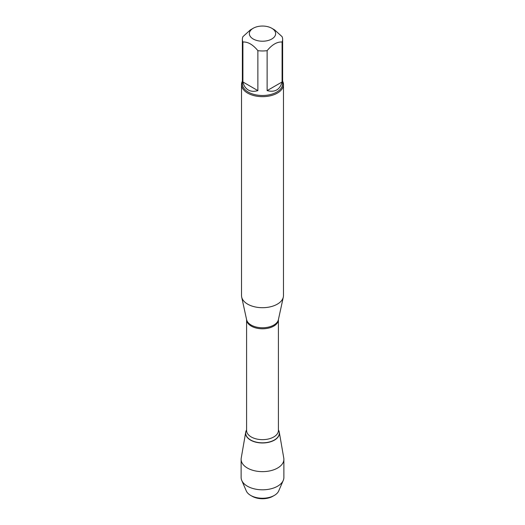 <?xml version="1.0" encoding="UTF-8"?>
<svg xmlns="http://www.w3.org/2000/svg" width="525" height="525" viewBox="0 0 525 525"><rect width="100%" height="100%" fill="white"/><g stroke="black" fill="none" stroke-linecap="round" stroke-linejoin="round"><path stroke-width="0.79" d="M241.526 84.558L241.526 295.588A20.974 12.108 0 0 0 241.69 297.098A20.974 12.108 0 0 0 247.669 304.152A20.974 12.108 0 0 0 269.299 307.046A20.974 12.108 0 0 0 283.31 297.098A20.974 12.108 0 0 0 283.474 295.588L283.474 84.558A20.974 12.108 180 0 1 270.526 95.74A20.974 12.108 180 0 1 247.669 93.115A20.974 12.108 180 0 1 241.526 84.558A20.974 12.108 180 0 1 242.366 81.165M245.7 432.259A16.885 9.745 0 0 1 246.593 429.955A16.885 9.745 0 0 0 262.5 442.975A16.885 9.745 0 0 0 278.408 429.955A16.885 9.745 0 0 1 279.3 432.259L283.769 458.076A21.374 12.338 180 0 1 283.874 459.303A21.374 12.338 180 0 1 270.677 470.702A21.374 12.338 180 0 1 247.387 468.031A21.374 12.338 180 0 1 241.126 459.303A21.374 12.338 180 0 1 241.231 458.076L245.7 432.259A16.885 9.745 0 0 0 250.563 440.121A16.885 9.745 0 0 0 269.732 442.037A16.885 9.745 0 0 0 279.3 432.259M282.634 81.165A20.974 12.108 180 0 1 283.474 84.558M253.207 39.001A13.145 7.586 0 0 0 271.793 39.001A13.145 7.586 0 0 0 271.793 28.271A13.145 7.586 0 0 0 265.519 26.25A13.145 7.586 0 0 0 253.207 28.271A13.145 7.586 0 0 0 253.207 39.001M267.127 90.615C274.929 92.603 279.917 89.722 282.096 81.972L267.127 90.615L267.127 50.656C272.114 44.586 277.108 41.705 282.096 42.013A20.134 11.622 0 0 0 282.634 39.342A20.134 11.622 0 0 0 282.096 36.671L274.614 29.899L271.793 28.271M282.096 81.972L282.096 42.013M253.207 28.271L250.386 29.899L242.904 36.671A20.134 11.622 0 0 0 242.366 39.342A20.134 11.622 0 0 0 242.904 42.013C247.892 41.705 252.879 44.586 257.873 50.656A20.134 11.622 0 0 0 267.127 50.656M242.904 81.972C243.803 85.726 245.588 88.397 248.259 89.978C250.97 91.501 254.172 91.718 257.873 90.615L242.904 81.972L242.904 42.013M257.873 90.615L257.873 50.656M282.634 39.342L282.634 83.869A20.134 11.622 180 0 1 270.204 94.612A20.134 11.622 180 0 1 248.259 92.092A20.134 11.622 180 0 1 242.366 83.869L242.366 39.342M252.171 496.276L250.688 495.423L252.171 496.276A14.615 8.439 0 0 0 272.829 496.276L274.312 495.423A16.708 9.647 180 0 1 250.688 495.423L250.688 495.423A16.708 9.647 180 0 1 246.284 490.934L241.762 480.454A21.374 12.338 180 0 1 241.126 477.468L241.126 459.303M283.874 459.303L283.874 477.468A21.374 12.338 180 0 1 283.238 480.454L278.716 490.934A16.708 9.647 180 0 1 274.312 495.423M283.238 480.454A21.374 12.338 180 0 1 268.209 489.359A21.374 12.338 180 0 1 247.387 486.196A21.374 12.338 180 0 1 241.762 480.454M241.69 297.098L246.606 319.673A16.019 9.253 0 0 0 251.173 325.06A16.019 9.253 0 0 0 267.697 327.272A16.019 9.253 0 0 0 278.394 319.673L283.31 297.098M278.408 319.633A15.907 9.181 180 0 1 262.5 328.794A15.907 9.181 180 0 1 246.593 319.633L246.593 430.474A15.907 9.181 0 0 0 262.5 439.655A15.907 9.181 0 0 0 278.408 430.474L278.408 319.633M278.408 429.988A16.807 9.699 180 0 1 262.5 442.818A16.807 9.699 180 0 1 246.593 429.988"/></g></svg>
